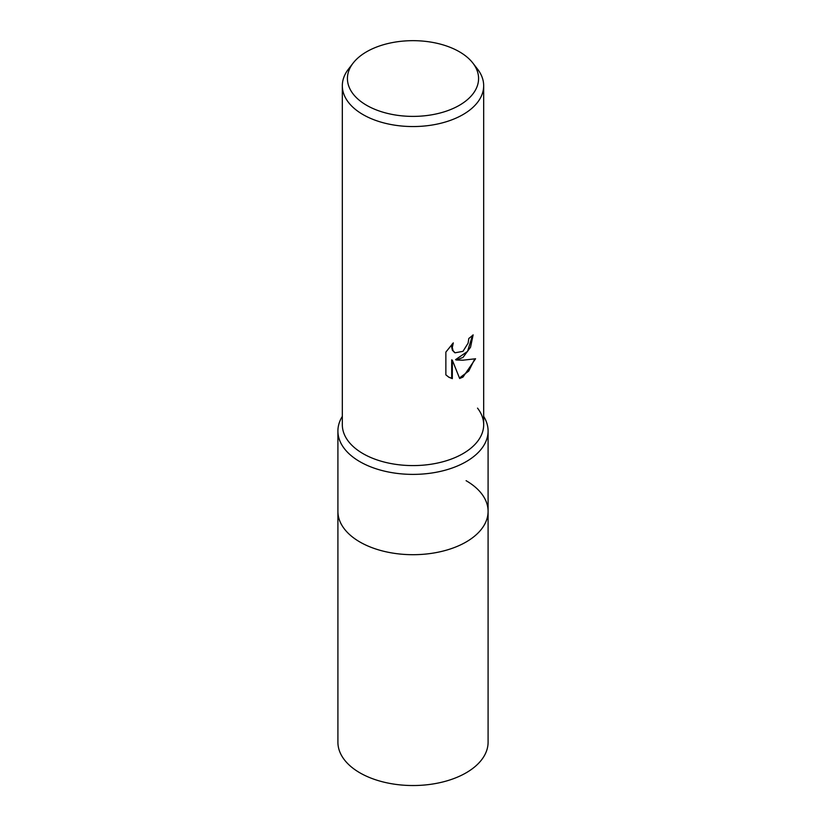 <?xml version="1.0" encoding="UTF-8"?>
<svg xmlns="http://www.w3.org/2000/svg" width="826" height="826" viewBox="0 0 826 826"><rect width="100%" height="100%" fill="white"/><g stroke="black" fill="none" stroke-linecap="round" stroke-linejoin="round"><path stroke-width="1.24" d="M483.675 416.376A75.094 43.355 180 0 1 488.094 431.027L488.094 511.346A75.094 43.355 180 0 1 466.101 542.001A75.094 43.355 180 0 1 384.266 551.396A75.094 43.355 180 0 1 337.906 511.346L337.906 742.182A75.094 43.355 180 0 0 384.266 782.232A75.094 43.355 180 0 0 466.101 772.837A75.094 43.355 180 0 0 488.094 742.182L488.094 511.346A75.094 43.355 180 0 1 481.548 529.043A75.094 43.355 180 0 1 359.899 542.001A75.094 43.355 180 0 1 344.452 529.043A75.094 43.355 180 0 1 337.906 511.346L337.906 431.027A75.094 43.355 180 0 1 342.325 416.376M466.101 480.691A75.094 43.355 180 0 1 481.548 529.043A75.094 43.355 180 0 1 359.899 542.001A75.094 43.355 180 0 1 344.452 529.043L344.452 529.043M488.094 431.027A75.094 43.355 180 0 1 441.734 471.088A75.094 43.355 180 0 1 359.899 461.682A75.094 43.355 180 0 1 337.906 431.027M477.521 408.127A70.675 40.804 180 0 1 453.082 458.389A70.675 40.804 180 0 1 363.027 453.639M462.973 357.451L456.2 360.002L462.973 360.188L475.57 358.763L462.973 377.09L459.648 378.494L452.328 360.198L452.328 378.649L448.921 377.265L445.864 374.859L445.864 352.093L453.298 342.883L452.297 347.405L453.02 350.647L455.043 352.805L462.973 351.339L468.084 343.182L468.827 338.454A70.675 40.804 0 0 0 473.133 334.871L470.531 347.25L462.973 357.451M472.864 63.075L477.521 69.085A70.675 40.804 180 0 1 483.675 85.749A70.675 40.804 180 0 1 462.973 114.597A70.675 40.804 180 0 1 385.949 123.446A70.675 40.804 180 0 1 342.325 85.749A70.675 40.804 180 0 1 348.479 69.085L353.136 63.075A65.574 37.862 180 0 1 366.63 51.759A65.574 37.862 180 0 1 472.864 63.075A65.574 37.862 180 0 1 459.37 105.305A65.574 37.862 180 0 1 375.809 109.713A65.574 37.862 180 0 1 353.136 63.075M483.675 85.749L483.675 424.781A70.675 40.804 180 0 1 462.973 453.639A70.675 40.804 180 0 1 385.949 462.477A70.675 40.804 180 0 1 342.325 424.781L342.325 85.749M472.472 335.48L467.557 351.401L455.57 359.64L456.2 360.002M454.734 352.619L452.39 350.286L451.667 347.034L452.111 344.091M448.601 377.069L451.688 378.277L451.688 359.826L452.328 360.198M459.462 377.998L468.734 371.07L474.733 358.98M451.688 378.277L452.328 378.649M455.043 352.805L454.414 352.444"/></g></svg>
